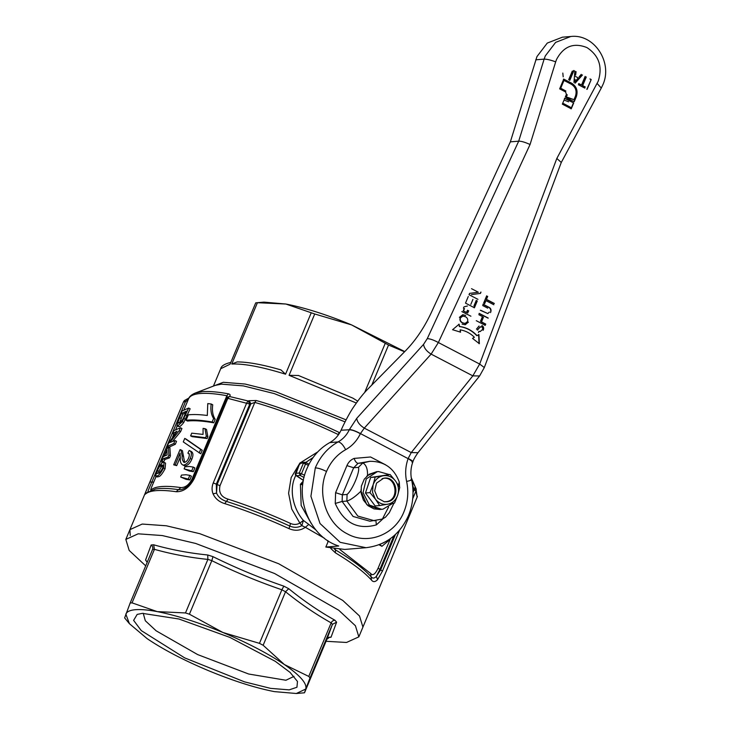 <?xml version="1.0" encoding="UTF-8"?>
<svg xmlns="http://www.w3.org/2000/svg" width="730" height="730" viewBox="0 0 730 730"><rect width="100%" height="100%" fill="white"/><g stroke="black" fill="none" stroke-linecap="round" stroke-linejoin="round"><path stroke-width="1.09" d="M470.832 304.383L472.93 299.373M590.068 78.95L591.209 79.552L587.13 89.316M576.098 71.668L575.587 75.153L575.797 71.695M579.1 76.896L581.253 74.36M582.467 74.989L575.231 83.111M573.944 82.444L574.875 71.038M563.195 76.832L562.812 73.064M480.641 310.259L487.804 313.571L489.355 312.093M487.713 308.151L482.639 305.505M483.16 304.246L488.297 306.928C490.87 308.042 491.618 309.921 490.542 312.586C491.253 309.949 490.405 308.069 487.996 306.956L488.297 306.928M476.462 329.111L479.053 326.036M482.028 325.571C483.725 326.73 484.09 328.327 483.123 330.334L481.882 325.58M478.442 332.533L478.962 331.283L480.258 331.529L482.065 329.851M477.575 329.996L479.939 327.241L481.572 326.848L480.605 326.73M473.925 305.989L476.279 300.358M477.311 300.897L474.427 307.777L465.503 303.123L468.277 296.49M459.407 317.349L462.793 314.73L465.658 315.442L462.637 314.749M468.414 322.14L465.174 324.74L462.145 324.138M463.395 308.151L464.052 306.819L467.419 306.007M468.724 310.752L467.611 313.06L468.423 310.779M470.905 316.209L461.825 311.564M480.988 292.091L480.44 293.423L471.516 294.564L480.44 293.423M477.958 299.355L469.025 294.701L469.582 293.369L478.351 292.237L471.534 288.688M483.488 317.13L481.499 321.884L485.733 324.093L485.213 325.343L476.279 320.689M480.468 321.346L482.457 316.592L478.798 314.685M479.318 313.425L488.251 318.088M483.643 303.087L486.682 295.823M487.713 296.362L486.454 299.364L494.356 303.479M493.836 304.738L485.934 300.614L484.674 303.616M568.688 79.707L572.302 71.066M573.926 70.536L569.838 80.3M584.839 88.12L578.425 84.78L578.899 83.649L581.527 85.027L585.141 76.385M586.29 76.978L582.677 85.62L585.305 86.998M564.783 98.285L573.716 102.939L571.261 108.797L562.337 104.144L564.783 98.285M569.044 99.417L565.33 96.98L566.416 94.38L565.613 91.971L559.654 88.868L563.742 79.105L571.782 83.293C576.618 86.478 578.123 90.958 576.298 96.752L574.255 101.643L568.889 99.435M452.563 329.723L459.124 324.202L459.544 326.502C466.297 327.378 472.137 330.425 477.073 335.645L478.926 334.523L479.355 343.684L472.529 338.391L474.381 337.269C470.302 333.218 465.567 330.745 460.165 329.851L460.584 332.159L452.563 329.723M535.784 59.814L544.133 59.13L545.301 55.918L555.621 42.386L570.787 36.5L562.438 37.184L547.272 43.07L536.952 56.602L510.352 141.857L431.156 312.905C424.185 327.67 415.808 340.125 406.035 350.272L368.011 388.917C363.759 393.151 359.224 398.799 354.397 405.862C351.285 410.151 347.453 416.958 342.881 426.284L341.065 430.216C338.483 435.673 334.714 439.807 329.741 442.608C319.475 448.421 311.874 457.08 306.947 468.587C293.697 497.769 309.894 537.198 338.747 545.994L325.845 547.053L344.743 549.434L365.986 547.701L340.171 542.326L320.023 523.51L310.916 496.281L315.296 467.903C320.224 456.396 327.825 447.736 338.09 441.924L329.741 442.608M556.826 158.446L561.27 162.471L484.309 367.546L479.665 364.06L472.83 375.859L411.227 452.582L364.288 428.118C359.78 425.252 357.253 422.004 356.714 418.381L349.415 429.541C352.125 429.714 355.793 431.065 360.438 433.584L364.288 428.118L431.12 354.114L438.365 342.534L479.665 364.06L556.826 158.446L598.208 81.222C602.761 66.731 598.992 55.517 586.902 47.569C573.68 42.322 563.56 46.291 556.534 59.486L555.676 61.858C550.748 60.033 546.898 59.121 544.133 59.13L518.702 141.173L510.352 141.857M427.269 338.647L518.702 141.173C521.111 141.082 524.897 142.186 530.062 144.494L438.365 342.534C433.72 340.025 430.025 338.729 427.269 338.647L423.546 344.387L356.714 418.381M423.546 344.387C424.057 348.009 426.576 351.258 431.12 354.114L472.83 375.859L479.592 375.977L417.989 452.7L411.227 452.582L408.179 458.476C412.514 460.63 413.791 461.871 412.03 462.181M408.179 458.476L412.824 461.944M341.065 430.216L349.296 429.778C346.713 435.126 342.981 439.168 338.09 441.924C340.618 442.216 343.137 444.807 345.646 449.689C352.07 446.066 356.97 440.756 360.355 433.739C355.72 431.165 352.033 429.842 349.296 429.778M591.209 79.552L586.82 89.343M589.913 78.968L590.908 79.579M582.166 75.017L574.93 83.138M480.34 310.286L487.804 313.571M482.858 304.273L487.996 306.956M479.939 327.241L477.274 330.024M481.417 326.867L479.637 327.268M478.917 331.402L480.258 331.529M477.009 300.924L474.126 307.804M468.268 322.158L465.302 324.704M480.842 292.1L480.13 293.451M483.342 317.139L481.499 321.884M479.017 313.453L487.95 318.107M485.733 324.093L484.912 325.37M481.198 321.912L485.432 324.12M487.412 296.38L486.454 299.364M485.934 300.614L484.373 303.643M486.153 299.391L494.055 303.507M573.616 70.564L569.537 80.327M578.589 83.676L581.527 85.027M582.677 85.62L585.004 87.016M585.98 77.006L582.367 85.647M564.482 98.304L573.716 102.939M570.96 108.825L573.406 102.966M573.953 101.671L575.997 96.78C577.822 90.985 576.317 86.496 571.471 83.32L563.441 79.132M459.544 326.502L458.823 324.229M460.274 332.187L460.165 329.851M479.044 343.711L478.624 334.55M459.243 326.529C465.995 327.405 471.836 330.453 476.772 335.672L477.073 335.645M410.78 479.829C412.614 479.756 411.227 480.303 406.619 481.471C404.977 473.651 405.478 466.05 408.125 458.65L360.438 433.584M575.14 79.397L574.756 81.678L575.14 79.397M464.946 323.436L462.537 322.906C460.338 321.921 459.544 320.251 460.137 317.906L462.674 316.09M467.538 310.232L466.434 312.531L463.221 310.861L464.171 308.598M563.633 103.633L570.623 107.365L563.487 103.642M560.959 88.357L565.869 91.013L560.658 88.385L563.925 80.574L560.658 88.385M568.962 98.34L574.008 99.636L566.133 96.962L567.155 94.854M569.373 99.362L570.039 99.271M575.45 76.458L578.288 77.845L575.058 81.651M462.537 322.906L462.838 322.879C460.657 321.903 459.863 320.233 460.447 317.879L460.137 317.906M460.447 317.879L462.82 316.081L465.275 316.674C467.355 317.687 468.103 319.32 467.538 321.601L465.092 323.426L462.838 322.879M466.735 312.513L463.221 310.861M463.532 310.834L464.481 308.571M564.856 100.366L568.615 101.799M567.31 94.845L566.133 96.962M570.011 98.185L566.434 96.935M574.008 99.636L575.404 96.287C577.038 91.113 575.687 87.107 571.371 84.269L564.226 80.546M325.845 547.053L328.372 541.012M406.619 481.471C408.791 491.974 407.897 502.094 403.927 511.821C394.994 534.707 367.966 545.319 347.526 533.958C326.611 523.757 316.546 493.808 326.529 471.47C330.663 461.825 337.041 454.562 345.646 449.689M385.613 464.837L370.566 456.989L354.096 458.413C350.82 459.754 348.438 462.154 346.923 465.621L335.599 492.686L335.252 503.454C343.812 522.899 357.517 530.044 376.361 524.888L383.013 518.774M335.252 503.454L342.133 501.455L353.074 516.457L369.937 521.22L382.429 519.03L388.561 507.058M379.536 509.485L366.779 504.603L360.958 491.153C355.346 496.637 350.646 499.94 346.869 501.072L342.133 501.455L342.343 494.83L335.599 492.686M360.958 491.153L361.113 489.465M366.67 476.425L367.491 475.54C367.747 469.007 366.195 464.809 362.819 462.939L358.083 463.322L353.667 467.757L342.343 494.83L347.079 494.447L346.869 501.072L357.81 516.073L374.673 520.828M367.491 475.54L376.424 471.726M398.516 485.395L399.246 481.983C394.072 468.103 384.263 461.214 369.809 461.314L362.819 462.939L358.403 467.373C360.328 471.334 352.471 490.022 347.079 494.447M369.973 492.622L375.357 499.064L372.51 492.239L373.121 484.811L369.973 492.622L365.465 492.996L375.147 505.954L379.664 505.58L375.357 499.064C378.651 503.189 382.748 504.914 387.648 504.248C392.494 503.226 395.852 500.205 397.704 495.186C399.255 490.04 398.507 485.286 395.468 480.933C392.174 476.809 388.077 475.084 383.177 475.75C378.332 476.772 374.983 479.792 373.121 484.811L375.184 477.082L370.676 477.457L390.085 474.5L375.184 477.082M387.256 501.729L384.345 501.802L377.748 498.216L374.673 490.861L376.525 483.123L383.569 478.269C397.166 475.157 401.08 500.086 387.256 501.729M379.664 505.58L394.556 502.997L397.704 495.186L399.766 487.458L395.468 480.933L390.085 474.5M365.465 492.996L370.676 477.457M389.254 474.573L378.56 471.553L377.164 471.726L366.259 478.971L363.065 492.604L369.362 505.023L381.644 509.312L383.04 509.139L392.877 503.308M383.989 501.747L386.471 501.638C400.113 500.014 396.244 475.412 382.839 478.478L382.073 478.643M376.771 471.699L369.252 474.226L364.297 479.117L361.359 486.153L361.14 493.124L363.412 500.114L367.929 505.653L373.997 508.892L379.837 509.458M345.025 421.867L274.243 393.579L243.437 385.905L221.455 384.144L215.231 385.394L195.147 393.096L202.301 391.654C208.889 391.134 217.622 391.864 228.481 393.844C230.324 394.382 230.625 395.268 229.393 396.481L227.824 398.352L194.353 478.378C189.517 487.503 183.44 491.947 176.122 491.71C168.11 490.569 161.476 490.213 156.211 490.633C150.973 491.071 147.323 492.266 145.279 494.228L145.489 492.412L183.467 401.984M189.189 397.877L185.237 400.095A3.604 3.604 0 0 0 183.476 401.947L129.922 529.642L142.231 524.058L166.312 525.783L199.81 533.694L278.677 563.742L342.808 600.471L359.516 616.001L362.92 627.106L359.516 616.001L342.808 600.471L278.677 563.742L199.81 533.694L166.312 525.783L142.231 524.058L129.922 529.642L130.232 535.51M417.377 496.354A3.604 3.604 0 0 1 417.159 497.112L378.496 589.886L417.168 497.075L415.918 488.443L415.918 491.098L412.705 498.791M399.593 530.117L382.447 571.115L377.583 579.62C375.247 582.075 373.222 582.248 371.488 580.122C364.416 572.165 352.38 563.067 335.371 552.811L330.79 548.449M327.934 542.061L327.624 540.529M324.375 538.211L305.368 527.315C300.313 530.71 294.865 531.148 289.007 528.63C267.399 518.756 245.974 510.416 224.749 503.618C219.182 501.93 215.295 498.672 213.078 493.845C211.691 490.377 211.755 486.727 213.269 482.913L246.74 402.887L248.154 400.98L249.231 400.697L256.193 400.496L254.825 402.412L219.995 485.696C218.525 492.577 221.236 497.066 228.125 499.165L226.437 501.391C221.582 499.858 218.288 497.094 216.527 493.079L216.317 484.127L249.788 404.101L248.154 400.98L229.393 396.481L227.295 397.312L226.692 398.315M227.203 397.522L227.295 397.312A3.604 3.604 0 0 0 226.565 398.425L193.094 478.451C189.471 485.195 185.283 488.927 180.538 489.648L178.503 489.657L180.885 487.594C185.402 487.631 189.116 484.766 192.036 478.989L226.875 395.715L227.276 397.339M213.078 493.845L216.527 493.079L217.093 484.528L250.865 403.818L249.788 404.101L227.824 398.352L226.601 398.644M228.125 499.165C248.748 505.771 269.552 513.865 290.549 523.465C293.779 524.861 296.882 524.733 299.857 523.091L301.837 525.627L303.406 520.453L308.763 524.405L305.368 527.315L301.837 525.627C298.023 527.717 293.998 527.854 289.774 526.047C268.476 516.311 247.36 508.089 226.437 501.391L224.749 503.618M308.763 524.405L315.816 529.907M335.234 549.225L335.481 549.882L334.367 549.106M377.583 579.62L376.333 576.399C374.362 578.479 372.61 578.607 371.077 576.8C364.106 568.962 352.243 559.983 335.481 549.882L335.371 552.811M382.447 571.115L380.659 569.811L376.333 576.399L379.883 569.4L378.122 568.141L390.504 538.558M290.549 523.465L289.007 528.63M339.888 549.571L370.667 573.479L371.488 580.122M370.667 573.479C372.738 576.052 375.22 574.273 378.122 568.141M412.605 485.715L412.961 482.229L415.918 488.443L414.138 489.784L413.645 488.689L412.961 490.314M337.917 435.472L338.3 434.56C309.958 421.055 282.136 410.342 254.825 402.412L250.865 403.818L249.231 400.697M295.778 475.339L295.166 476.727C288.852 490.341 293.405 508.956 303.406 520.453L299.857 523.091L291.735 509.038L288.587 493.234L291.16 477.548L299.373 463.97M412.377 483.981L413.645 488.689L415.425 487.348M148.099 492.139C147.314 492.777 148.564 489.419 151.858 482.046L185.329 402.02L185.11 400.223M150.855 490.204L150.928 490.04C152.917 488.133 156.457 486.974 161.549 486.545C166.659 486.134 173.11 486.49 180.885 487.594M175.027 433.675L174.151 434.414L172.59 433.602L173.813 430.682L180.419 427.725L179.133 430.81L169.734 442.535L175.045 440.573L173.822 443.493L167.216 446.459L168.511 443.375L177.043 431.193L172.59 433.602M180.419 427.725L181.916 428.501L180.62 431.585L172.727 441.175M175.045 440.573L176.541 441.349L175.319 444.278L168.776 447.271L167.216 446.459M168.365 446.952L169.889 447.745L170.391 455.803L169.533 457.847L164.998 459.435L163.173 462.501L161.64 461.698L162.735 459.07L161.549 460.01L162.644 457.382L163.839 456.442L167.626 447.39L168.365 446.952L168.895 455.027L168.037 457.071L163.474 458.641L161.64 461.698M160.856 466.726L162.087 464.864M158.383 476.69L156.868 475.905L155.581 476.179L156.923 470.987L159.313 465.923L162.489 462.464L164.058 462.336L165.564 463.121L165.08 468.751C162.169 474.108 159.934 476.754 158.383 476.69L157.087 476.973M188.659 408.034L190.147 408.809L183.778 422.451C181.825 424.979 180.365 426.375 179.379 426.649L176.915 426.01L179.014 418.263L182.053 410.999L188.659 408.034L182.281 421.675L177.864 425.855L176.915 426.01M211.189 403.982L212.731 404.785C211.928 410.652 212.749 415.498 215.195 419.321L213.735 422.816C202.694 420.891 193.961 420.307 187.537 421.055L186.04 420.279L188.313 414.85C193.24 414.275 199.573 414.485 207.311 415.479L207.767 403.599L211.189 403.982C210.368 409.858 211.18 414.695 213.607 418.491L212.147 421.986C201.17 420.106 192.464 419.531 186.04 420.279M204.957 428.647L206.517 429.459L207.886 436.805L207.156 438.548L192.109 436.649L190.603 435.865L191.734 433.155L203.04 434.414L203.095 428.382L204.957 428.647L206.298 435.974L205.559 437.717L190.603 435.865M180.292 457.044L176.706 465.63L173.694 464.827L180.045 449.634L180.94 449.972L182.126 455.63C181.916 458.933 182.628 461.187 184.234 462.4C186.059 462.126 187.491 460.712 188.532 458.157C189.709 455.392 189.49 453.731 187.875 453.157L189.198 450.465L191.388 451.523M181.542 450.419L182.436 450.757L184.635 462.391M190.722 451.259C193.222 452.281 193.578 454.945 191.807 459.252C189.992 463.45 187.61 465.667 184.681 465.913L183.157 465.12C181.013 464.253 180.064 461.944 180.328 458.194L180.073 453.221L175.209 464.855L176.706 465.63M186.241 439.186L202.246 450.273L200.777 453.786L183.276 441.915L184.745 438.411L186.241 439.186M193.277 467.1L194.864 467.921L193.295 471.68L189.462 471.051L184.106 468.842L184.946 466.826L189.471 466.479L193.277 467.1L191.707 470.85L184.106 468.842M189.818 475.358L191.406 476.188L189.837 479.939L186.004 479.318L180.675 477.046L181.496 475.075L186.013 474.746L189.818 475.358L188.249 479.117L180.675 477.046M156.083 476.444L153.711 482.119C151.201 487.859 150.28 490.496 150.928 490.04M300.641 462.61L317.796 451.87M379.773 545.182L379.062 544.744M183.832 401.783L185.329 402.02L188.541 398.845L184.051 409.585M175.319 444.278L173.822 443.493M180.62 431.585L179.133 430.81M162.206 460.356L161.549 460.01M163.903 462.063L162.379 461.269M164.998 459.435L163.474 458.641M169.533 457.847L168.037 457.071M170.391 455.803L168.895 455.027M165.08 468.751L163.584 467.976C160.691 473.314 158.456 475.951 156.868 475.905M164.058 462.336L163.584 467.976M179.379 426.649L177.864 425.855M183.778 422.451L182.281 421.675M185.621 419.367L184.124 418.582M213.735 422.816L212.147 421.986M215.195 419.321L213.607 418.491M207.156 438.548L205.559 437.717M207.886 436.805L206.298 435.974M184.681 465.913L183.157 465.12C186.132 464.809 188.504 462.583 190.256 458.44L191.807 459.252M189.198 450.465C191.689 451.496 192.045 454.151 190.256 458.44M189.408 453.951L188.459 453.33M183.632 456.414L182.126 455.63M183.778 462.263L184.234 462.4M182.436 450.757L180.045 449.634M175.209 464.855L173.694 464.827M202.246 450.273L200.659 449.443L199.19 452.956M184.745 438.411L200.659 449.443M189.462 471.051L187.902 470.239M193.295 471.68L191.707 470.85M186.004 479.318L184.444 478.497M189.837 479.939L188.249 479.117M339.715 432.78L338.939 432.361L338.501 434.669M313.124 457.5L305.706 462.464A1.807 1.807 0 0 0 304.702 462.245L305.669 462.437M389.09 539.534L389.446 539.999L381.918 546.305L379.846 544.434M387.539 540.547L382.721 543.239M166.978 450.255L167.097 454.973L164.579 456.004L166.978 450.255M157.963 473.268L156.731 473.578L157.443 470.522C159.167 466.78 160.49 464.974 161.385 465.092L163.237 465.475L162.607 468.167C160.554 471.753 159.003 473.46 157.963 473.268M178.001 422.068L181.359 413.454L186.442 411.182L183.184 418.609C181.35 421.392 179.991 422.825 179.106 422.925L178.184 423.081L178.001 422.068L179.543 422.871L182.901 414.257L181.359 413.454M166.832 455.055L167.061 454.507M157.443 470.522L158.994 471.334C160.728 467.574 162.033 465.767 162.909 465.886M158.337 473.095L158.994 471.334M179.626 417.587L181.177 418.399M182.901 414.257L185.84 412.614M311.199 312.86L285.549 374.198C261.842 366.871 243.911 363.485 231.757 364.051L257.416 302.713L285.877 304.027L314.73 313.982L351.559 324.896L388.543 345.044L404.539 351.787M256.549 302.767L257.416 302.713M371.798 385.066L388.543 345.044M385.239 343.319L364.662 392.503M356.349 403.015L289.071 375.32L314.73 313.982M303.415 480.349L295.741 475.102M231.757 364.051L237.204 361.916C248.1 361.952 262.69 364.617 280.977 369.927L285.549 374.198M289.071 375.32L298.515 375.503M352.8 398.096L357.7 401.153M255.728 302.85L230.069 364.188L220.688 368.741L213.434 386.079M302.731 484.921L300.404 484.282L303.132 481.198L303.105 482.138M404.748 351.577L351.559 324.896C326.839 314.694 304.948 307.741 285.877 304.027L263.904 302.129L256.358 302.786M311.354 523.684L301.171 505.498L300.404 484.282L302.913 483.424M326.903 639.252L332.451 624.314L336.612 622.179L331.018 637.254L329.686 637.153L326.903 639.252L304.51 692.779L303.589 692.87L304.51 692.779L305.724 689.047L296.334 693.5L274.361 691.611C255.29 687.897 233.399 680.935 208.68 670.742C184.024 660.385 163.52 649.7 147.168 638.668L129.402 623.666L125.852 614.176C126.81 611.649 130.004 610.161 135.415 609.705C140.863 609.276 148.135 609.906 157.215 611.612C176.286 615.326 198.177 622.288 222.887 632.481C247.543 642.829 268.047 653.523 284.399 664.555C300.203 675.478 307.312 683.645 305.724 689.047L310.04 677.887L308.763 676.418L284.399 664.555L263.147 645.265L259.46 643.349L222.887 632.481L189.417 614.195L185.484 612.945L157.215 611.612L132.048 602.861L154.441 549.334L153.665 544.79C171.085 549.717 189.116 553.112 207.731 554.983L207.877 559.408C189.453 557.51 171.641 554.152 154.441 549.334M378.496 589.886L358.841 636.87L355.428 625.765L338.72 610.234L274.589 573.506L195.722 543.467L162.224 535.546L138.153 533.822L125.834 539.406L129.183 550.438L145.708 565.86M326.045 641.296L346.522 642.464L358.841 636.87M147.204 562.283L145.562 560.065L151.156 544.991L153.665 544.79M332.433 624.351L310.04 677.887M154.45 549.288L152.597 549.38M129.402 623.666L124.638 617.918L130.168 603.017L152.561 549.48C153.118 547.683 152.643 546.195 151.156 544.991M142.405 613.355L137.176 614.404L133.617 620.372L141.273 630.601L184.681 657.876L244.495 681.847L270.565 688.363L289.162 689.868L296.937 687.258L297.475 681.464L290.093 672.43L275.274 661.316L229.85 637.39L178.932 619.004L142.405 613.355M332.451 624.314L331.155 622.882L308.763 676.418M130.168 603.017L132.048 602.861M143.235 613.3L145.316 620.746L156.129 630.802L197.638 654.573L248.674 674.018L285.932 680.25L294.007 676.363M331.155 622.882C315.342 613.966 300.13 603.582 285.54 591.738L263.147 645.265M331.174 622.845C331.995 621.166 333.245 620.29 334.915 620.226L336.612 622.179M185.484 612.945L207.877 559.408M285.54 591.738L281.871 589.776L259.46 643.349M211.809 560.658L212.977 556.652C235.963 567.995 259.588 577.832 283.851 586.154L281.871 589.776C257.9 581.555 234.549 571.836 211.809 560.658L189.417 614.195M285.558 591.692L288.751 588.708C303.47 600.708 318.855 611.22 334.915 620.226M555.676 61.858L530.062 144.494M597.14 83.475L601.283 88.056L602.743 85.008C613.145 62.917 594.439 33.598 570.787 36.5M315.296 467.903C318.043 467.939 321.784 469.135 326.529 471.47M375.913 520.7L376.361 524.888M346.923 465.621L353.667 467.757L358.403 467.373M354.096 458.413C355.264 461.497 356.596 463.139 358.083 463.322L369.809 461.314M417.168 497.075L415.918 491.098L414.138 489.784L413.007 492.476M145.279 494.228L146.064 493.088L155.536 489L158.885 488.589C164.067 488.169 170.61 488.525 178.503 489.657L176.122 491.71M194.353 478.378L192.036 478.989M213.269 482.913L219.995 485.696M395.441 534.479L380.659 569.811L379.883 569.4L393.917 535.847M228.481 393.844L226.875 395.715C215.916 393.707 207.119 392.977 200.467 393.507C193.87 394.054 189.891 395.833 188.541 398.845L188.678 398.562M149.997 482.001L153.711 482.119M177.135 426.119L175.821 429.267M173.749 434.213L172.627 436.887M162.142 461.962L161.75 462.893M187.245 415.753L185.758 414.969M338.939 432.361C310.852 418.974 283.267 408.353 256.193 400.496M412.961 482.229L411.766 480.477M213.58 386.024L223.289 382.292L245.134 384.053L275.767 391.709L346.057 419.85M305.77 462.537L309.009 464.189M304.602 475.312L301.472 473.715L300.085 475.431L296.407 475.732L295.595 473.332L295.869 473.898L299.683 463.568L299.948 464.134L299.683 463.568L301.855 462.71M299.683 463.568L305.532 462.409L305.56 463.952L308.398 465.402M295.595 473.332L299.273 473.031L301.472 473.715L305.56 463.952L303.361 463.267L299.273 473.031L300.085 475.431L304.045 477.457M331.018 637.254L328.518 637.463M147.259 562.018L145.562 560.065M211.828 560.622L207.895 559.372M207.731 554.983L212.977 556.652M283.851 586.154L288.751 588.708M601.283 88.056L561.26 162.498M484.309 367.546L479.592 375.977M412.879 461.862C413.417 459.845 415.124 456.788 417.989 452.7M365.986 547.701C385.686 545.292 399.839 534.597 408.453 515.617C413.143 504.12 414.202 492.212 411.638 479.875C410.36 473.733 410.753 467.793 412.806 462.053M382.429 519.03L385.522 517.159L389.291 512.716L393.99 503.107M399.62 487.202L399.255 482.01M379.719 509.467L381.644 509.312M376.634 471.708L378.56 471.553M195.147 393.096C191.552 394.665 189.362 396.554 188.568 398.79M155.581 476.179L157.114 476.982M180.657 449.753L182.144 450.538M381.918 546.305L379.709 545.146M411.245 477.694L416.292 489.255M304.702 462.245L301.025 462.546A1.807 1.807 0 0 0 299.51 463.641L295.422 473.405A1.807 1.807 0 0 0 296.097 475.613L303.406 480.422M298.324 375.439L352.964 398.178M220.688 368.741C221.226 366.013 224.612 363.896 230.862 362.39M296.334 693.5L303.78 692.852M129.922 529.642L125.834 539.406"/></g></svg>
